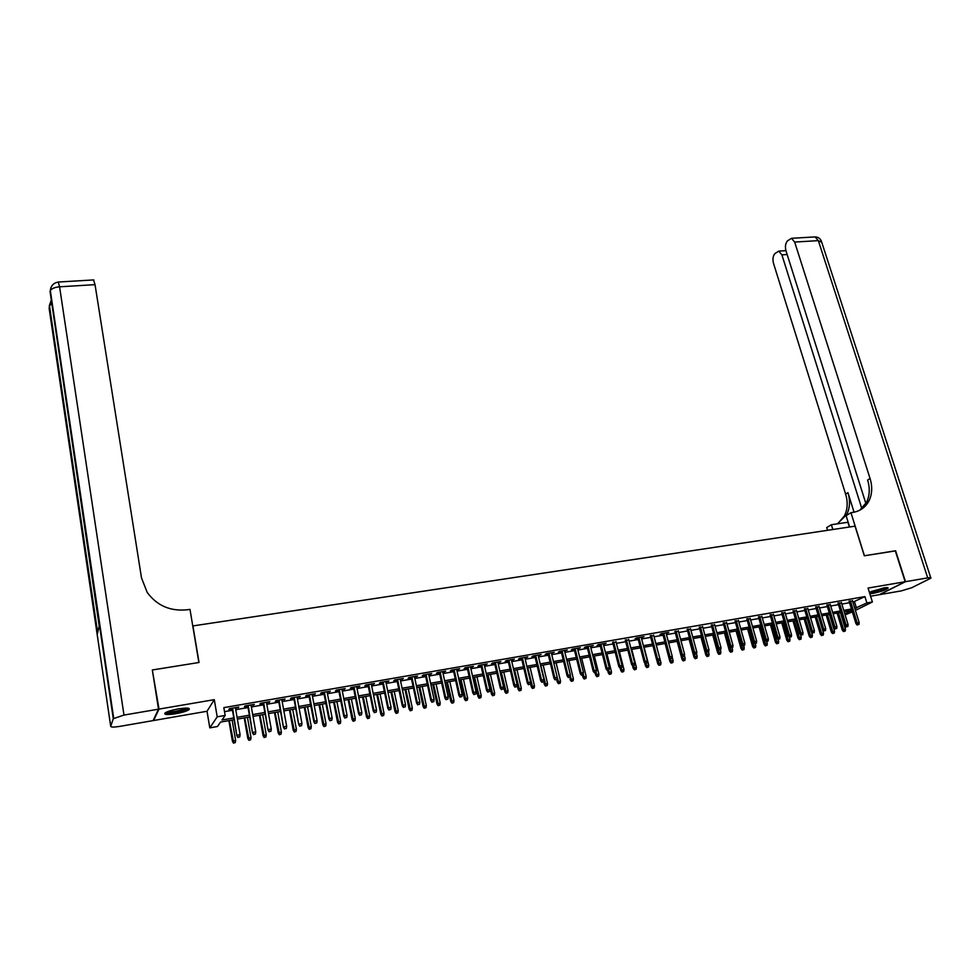 <?xml version="1.0" encoding="UTF-8"?>
<svg xmlns="http://www.w3.org/2000/svg" width="980" height="980" viewBox="0 0 980 980"><rect width="100%" height="100%" fill="white"/><g stroke="black" fill="none" stroke-linecap="round" stroke-linejoin="round"><path stroke-width="1.47" d="M175.775 713.734C182.354 712.521 186.764 711.149 189.03 709.63C190.341 707.891 186.776 707.646 178.36 708.895C171.745 710.108 167.311 711.48 165.032 712.999C163.758 714.751 167.335 714.996 175.775 713.734M869.836 593.77L872.788 593.415C880.138 591.908 885.185 590.205 887.954 588.306C888.529 587.51 887.072 587.388 883.605 587.951L869.395 592.361M234.085 719.712L220.537 722.101L217.499 726.499L209.806 727.87L217.205 716.821L225.167 715.437L221.995 720.018L233.779 717.936M153.48 719.835L153.59 720.52L207.025 711.26L209.806 727.87M870.595 596.207L879.207 594.713L905.165 581.728L868.06 588.061L872.384 601.977L855.405 610.393M852.355 611.912L845.128 614.889M840.705 612.451L841.636 615.514M152.464 670.786L159.005 709.091L153.59 720.52M152.819 669.891L199.038 662.48L192.913 625.926L855.062 526.162L864.311 555.783L895.291 550.809L905.165 581.728M235.519 708.307L238.777 707.045L229.381 708.687L228.842 709.459L232.223 708.871M251.101 705.588L254.347 704.351L245.025 705.967L244.449 706.752L247.805 706.164M266.572 702.905L269.794 701.668L260.533 703.273L259.933 704.057L263.265 703.481M281.909 700.235L285.107 698.997L275.931 700.59L275.282 701.386L278.602 700.81M297.124 697.589L300.296 696.364L291.195 697.944L290.521 698.74L293.816 698.164M312.216 694.967L315.364 693.742L306.336 695.31L305.625 696.106L308.908 695.543M327.185 692.358L330.321 691.145L321.366 692.701L320.619 693.509L323.878 692.933M342.045 689.773L345.156 688.573L336.263 690.116L335.491 690.912L338.725 690.349M356.781 687.213L359.868 686.012L351.048 687.543L350.24 688.352L353.462 687.789M371.396 684.677L374.458 683.477L365.712 684.995L364.879 685.804L368.076 685.253M385.899 682.154L388.95 680.965L380.265 682.472L379.395 683.28L382.58 682.729M400.293 679.642L403.319 678.466L394.707 679.961L393.801 680.782L396.961 680.23M414.565 677.168L417.578 675.992L409.027 677.474L408.096 678.295L411.245 677.744M428.738 674.706L431.715 673.53L423.25 675L422.282 675.82L425.406 675.281M442.801 672.255L445.753 671.092L437.35 672.55L436.357 673.37L439.457 672.831M456.741 669.83L459.681 668.679L451.339 670.124L450.322 670.945L453.409 670.406M470.584 667.429L473.512 666.278L465.231 667.711L464.189 668.532L467.252 668.005M484.316 665.04L487.219 663.889L479.012 665.322L477.934 666.143L480.984 665.616M497.95 662.664L500.841 661.524L492.683 662.946L491.58 663.779L494.606 663.252M511.474 660.312L514.341 659.173L506.256 660.581L505.129 661.414L508.142 660.9M524.9 657.984L527.755 656.845L519.719 658.242L518.567 659.075L521.556 658.56M538.228 655.657L541.058 654.542L533.083 655.926L531.907 656.759L534.884 656.245M551.446 653.366L554.264 652.239L546.35 653.623L545.149 654.456L548.102 653.942M564.578 651.075L567.371 649.973L559.519 651.333L558.294 652.178L561.234 651.663M577.6 648.809L580.38 647.707L572.577 649.066L571.34 649.899L574.255 649.397M590.536 646.567L593.292 645.465L585.55 646.812L584.276 647.658L587.192 647.143M603.362 644.338L606.106 643.235L598.425 644.571L597.126 645.416L600.017 644.914M616.101 642.12L612.757 642.696M628.756 639.916L625.399 640.504M641.312 637.735L643.995 636.657L636.486 637.956L635.114 638.813L637.956 638.323M653.77 635.567L650.426 636.155M666.143 633.423L668.789 632.345L661.39 633.631L659.981 634.489L662.786 633.999M678.417 631.279L675.073 631.867M690.618 629.16L687.262 629.748M702.721 627.053L699.377 627.641M714.739 624.971L711.394 625.546M726.67 622.888L723.326 623.476M738.516 620.83L735.172 621.418M750.288 618.784L746.944 619.372M761.962 616.751L758.618 617.339M773.563 614.742L770.219 615.318M785.078 612.733L781.734 613.321M796.52 610.748L793.175 611.324M807.875 608.764L804.531 609.352M819.158 606.804L815.813 607.392M830.354 604.856L827.022 605.444M841.477 602.921L838.145 603.509M852.882 602.149L864.923 596.6L223.832 707.634L225.167 715.437M224.518 711.652L232.456 710.267M235.751 709.692L248.05 707.548M251.346 706.972L263.51 704.853M266.817 704.277L278.847 702.182M282.154 701.607L294.061 699.524M297.381 698.948L309.166 696.903M312.473 696.314L324.135 694.293M327.455 693.705L338.982 691.696M342.302 691.12L353.719 689.136M357.051 688.548L368.345 686.588M371.665 686L382.849 684.052M386.169 683.477L397.243 681.553M400.563 680.965L411.514 679.054M414.846 678.479L425.688 676.592M429.02 676.004L439.738 674.142M443.083 673.554L453.691 671.704M457.035 671.129L467.534 669.303M470.878 668.715L481.278 666.902M484.61 666.327L494.9 664.526M498.244 663.95L508.436 662.174M511.781 661.586L521.862 659.834M525.207 659.246L535.19 657.507M538.535 656.931L548.408 655.204M551.752 654.615L561.54 652.913M564.884 652.337L574.562 650.647M577.906 650.058L587.498 648.393M590.842 647.805L600.336 646.151M603.68 645.575L613.076 643.933M616.42 643.346L625.718 641.729M629.074 641.141L638.274 639.548M641.63 638.96L650.745 637.367M654.089 636.792L663.117 635.212M666.461 634.636L675.404 633.068M678.748 632.492L687.592 630.948M690.937 630.361L699.696 628.842M703.052 628.254L711.725 626.747M715.069 626.159L723.657 624.664M727.001 624.076L735.502 622.594M738.859 622.018L747.274 620.548M750.619 619.96L758.961 618.515M762.305 617.927L770.562 616.494M773.906 615.905L782.077 614.485M785.421 613.897L793.518 612.488M796.863 611.9L804.874 610.503M808.218 609.928L816.156 608.543M819.501 607.955L827.365 606.596M830.709 606.008L838.488 604.648M841.832 604.072L849.538 602.725M852.527 601.01L849.195 601.585M207.025 711.26L214.289 699.659L159.005 709.091M214.289 699.659L217.205 716.821M864.923 596.6L866.896 602.945L872.384 601.977M844.834 613.921L851.694 610.503L844.197 611.839M840.852 612.427L833.061 613.799M829.717 614.399L821.84 615.783M821.522 635.579L823.286 635.052L821.522 635.579L820.321 634.134L823.506 633.19L818.484 616.383L810.558 617.78M807.214 618.368L799.19 619.789M795.834 620.389L787.736 621.822M784.392 622.41L776.209 623.856M772.853 624.444L764.596 625.914M761.24 626.502L752.897 627.972M749.553 628.572L741.125 630.054M737.769 630.655L729.255 632.161M725.911 632.749L717.311 634.268M713.967 634.856L705.282 636.4M701.925 636.988L693.154 638.543M689.81 639.132L680.953 640.7M677.596 641.288L668.654 642.868M665.298 643.468L656.269 645.061L660.961 662.823L660.704 664.783L658.928 665.31L660.704 664.783M652.913 645.661L643.787 647.266M640.442 647.866L631.218 649.495M627.874 650.083L618.564 651.725M615.207 652.325L605.799 653.991M602.455 654.579L592.949 656.257M589.605 656.845L580.001 658.548M576.657 659.136L566.955 660.851M563.61 661.451L553.823 663.178M550.466 663.766L540.58 665.518M537.224 666.106L527.228 667.882M523.884 668.47L513.79 670.259M510.445 670.847L500.241 672.648M496.897 673.236L486.595 675.061M483.25 675.649L472.838 677.499M469.494 678.087L458.971 679.948M455.639 680.537L445.006 682.411M441.662 683.011L430.93 684.91M427.586 685.498L416.745 687.409M413.401 688.009L402.437 689.945M399.105 690.533L388.031 692.492M384.699 693.081L373.502 695.065M370.171 695.653L358.852 697.65M355.532 698.238L344.103 700.259M340.771 700.847L329.219 702.893M325.899 703.481L314.225 705.539M310.905 706.127L299.108 708.209M295.789 708.797L283.869 710.904M280.55 711.492L268.496 713.624M265.188 714.212L253.012 716.368M249.704 716.944L237.393 719.124M854.805 608.421L866.896 602.945M237.087 717.348L249.398 715.18M252.693 714.604L264.87 712.448M268.189 711.872L280.231 709.74M283.551 709.153L295.47 707.058M298.778 706.47L310.574 704.387M313.894 703.812L325.568 701.754M328.888 701.166L340.44 699.132M343.76 698.544L355.189 696.523M358.521 695.935L369.827 693.938M373.16 693.362L384.344 691.378M387.676 690.79L398.75 688.842M402.082 688.254L413.046 686.319M416.377 685.731L427.231 683.82M430.563 683.232L441.306 681.345M444.638 680.745L455.271 678.883M458.616 678.283L469.126 676.433M472.47 675.845L482.883 674.007M486.215 673.419L496.517 671.606M499.874 671.018L510.066 669.217M513.41 668.63L523.504 666.841M526.848 666.253L536.844 664.489M540.188 663.901L550.086 662.162M553.431 661.573L563.218 659.846M566.575 659.246L576.265 657.543M579.609 656.955L589.201 655.265M592.557 654.664L602.051 652.999M605.407 652.398L614.803 650.745M618.16 650.157L627.47 648.515M630.814 647.927L640.026 646.298M643.382 645.71L652.509 644.093M655.853 643.505L664.893 641.912M668.238 641.324L677.18 639.744M680.537 639.156L689.393 637.588M692.738 637L701.509 635.457M704.865 634.869L713.538 633.337M716.895 632.737L725.482 631.23M728.838 630.642L737.34 629.136M740.696 628.548L749.124 627.065M752.469 626.465L760.811 624.995M764.167 624.407L772.424 622.949M775.768 622.361L783.951 620.916M787.295 620.328L795.405 618.895M798.749 618.307L806.773 616.898M810.117 616.31L818.067 614.901M821.399 614.313L829.276 612.929M832.62 612.341L840.411 610.957M843.743 610.369L851.461 609.009M854.548 601.855L856.471 608.127M526.444 657.078L526.591 657.69M513.067 659.405L513.202 660.018M499.58 661.745L499.727 662.358M485.994 664.097L486.141 664.722M472.311 666.486L472.446 667.098M458.518 668.875L458.652 669.499M444.614 671.288L444.749 671.913M430.612 673.726L430.747 674.35M416.488 676.176L416.623 676.812M402.266 678.65L402.4 679.287M387.921 681.137L388.055 681.774M373.478 683.648L373.601 684.285M358.913 686.184L359.035 686.821M344.225 688.732L344.36 689.381M329.427 691.304L329.55 691.954M314.507 693.889L314.641 694.538M299.476 696.511L299.598 697.16M284.322 699.144L284.445 699.793M269.035 701.79L269.157 702.452M253.636 704.473L253.746 705.135M238.103 707.168L238.214 707.83M849.023 601.034L855.932 623.586L857.182 622.986L850.383 600.801M857.855 624.701L858.958 624.493L857.855 624.701L857.182 622.986L859.166 622.631L852.355 600.458M855.932 623.586L857.157 625.032M858.958 624.493L859.166 622.631M843.486 631.561L845.25 631.034L843.486 631.561L842.286 630.128L845.458 629.197L840.399 612.5M844.16 631.23L838.439 612.855M842.286 630.128L837.128 613.088M845.458 629.197L845.25 631.034M886.349 587.608L877.419 591.136L869.53 592.288M871.061 591.553L884.646 587.792M869.517 592.765L877.345 591.344L887.268 587.608M187.621 708.148L181.227 710.99C173.325 712.877 168.278 713.33 166.098 712.338M167.445 711.737C170.398 712.154 174.844 711.627 180.786 710.157L186.175 708.087M165.032 712.999C168.462 713.661 174.073 713.036 181.876 711.125L188.821 708.356M895.328 550.919L864.421 555.77L850.971 512.687L852.808 512.418C860.158 511.193 865.548 507.334 868.991 500.829C872.2 494.153 872.555 486.717 870.056 478.51L794.67 242.072L791.46 238.311L787.418 240.921C785.433 243.432 784.956 246.715 785.972 250.782L865.891 503.524M848.141 522.23L831.359 524.729L826.716 527.583L827.549 530.303M849.623 526.983L846.108 515.676L850.971 512.687M905.483 581.679L879.526 594.664L901.282 590.891L911.682 587.755L930.89 578.151C931.294 577.563 930.241 577.477 927.705 577.882L905.483 581.679L895.61 550.76M832.829 529.506L831.359 524.729M861.824 508.571L781.905 254.861L778.745 251.113L774.861 253.612C772.951 256.05 772.485 259.284 773.49 263.289L845.63 494.141C848.019 502.14 847.614 509.404 844.417 515.933L837.765 523.651M837.435 523.822L846.745 514.5C849.942 507.959 850.346 500.682 847.945 492.658L854.058 512.209M859.84 510.176L866.528 502.336C869.75 495.672 870.105 488.248 867.619 480.065L870.056 478.51M158.515 709.177L152.329 669.977L198.879 662.505L189.985 609.376L187.303 609.768C170.385 611.496 157.008 605.714 147.196 592.398L141.5 577.906L95.035 284.653L59.584 286.809L123.982 715.069L158.515 709.177L153.113 720.606L119.768 726.388C113.95 727.295 110.924 727.27 110.703 726.29L113.3 718.671L50.041 291.44L99.201 625.951L97.424 633.717L49.074 307.928L110.703 726.29M123.982 715.069L113.3 718.671M93.553 279.937L95.035 284.653M837.973 602.957L844.846 625.595L846.083 624.995L839.321 602.725M846.769 626.71L847.872 626.514L846.769 626.71L846.083 624.995L848.092 624.628L841.318 602.382M844.846 625.595L846.071 627.041M847.872 626.514L848.092 624.628M826.851 604.893L833.698 627.617L834.923 627.016L828.186 604.66M835.597 628.744L836.724 628.535L835.597 628.744L834.923 627.016L836.945 626.649L830.195 604.305M833.698 627.617L834.923 629.074M836.724 628.535L836.945 626.649M815.654 606.841L822.465 629.65L823.678 629.05L816.965 606.608M824.364 630.777L825.491 630.581L824.364 630.777L823.678 629.05L825.711 628.682L818.986 606.253M822.465 629.65L823.69 631.108M825.491 630.581L825.711 628.682M804.372 608.801L811.158 631.696L812.359 631.096L805.67 608.568M813.045 632.835L814.184 632.627L813.045 632.835L812.359 631.096L814.405 630.728L807.716 608.213M811.158 631.696L812.383 633.166M814.184 632.627L814.405 630.728M832.547 633.558L834.311 633.043L832.547 633.558L831.346 632.125L834.519 631.194L829.472 614.436M833.208 633.239L827.5 614.791M831.346 632.125L826.201 615.011M834.519 631.194L834.311 633.043M822.183 635.248L816.487 616.726M820.321 634.134L815.201 616.959M823.506 633.19L823.286 635.052M810.423 637.6L812.187 637.086L810.423 637.6L809.235 636.167L812.408 635.224L811.477 632.088M811.085 637.282L805.401 618.686M809.235 636.167L804.127 618.919M812.408 635.224L812.187 637.086M799.251 639.646L801.015 639.119L799.251 639.646L798.063 638.201L801.236 637.257L800.464 634.599M799.901 639.327L794.241 620.671M798.063 638.201L792.979 620.891M801.236 637.257L801.015 639.119M793.016 610.773L799.766 633.754L800.954 633.166L794.302 610.54M801.652 634.905L802.792 634.697L801.652 634.905L800.954 633.166L803.012 632.786L796.36 610.185M799.766 633.754L800.991 635.236M802.792 634.697L803.012 632.786M788.006 641.704L789.77 641.177L788.006 641.704L786.817 640.246L789.99 639.303L789.353 637.123M788.643 641.386L783.008 622.655M786.817 640.246L781.758 622.876M789.99 639.303L789.77 641.177M781.575 612.757L788.3 635.836L789.476 635.236L782.848 612.537M790.174 636.988L791.326 636.78L790.174 636.988L789.476 635.236L791.546 634.869L784.919 612.169M788.3 635.836L789.513 637.319M791.326 636.78L791.546 634.869M776.675 643.774L778.451 643.248L776.675 643.774L775.486 642.317L778.671 641.373L778.096 639.389M777.312 643.456L771.689 624.652M775.486 642.317L770.464 624.873M778.671 641.373L778.451 643.248M770.06 614.754L776.748 637.931L777.912 637.331L771.321 614.534M778.61 639.083L779.774 638.874L778.61 639.083L777.912 637.331L779.994 636.951L773.404 614.178M776.748 637.931L777.961 639.413M779.774 638.874L779.994 636.951M765.27 645.869L767.034 645.342L765.27 645.869L764.082 644.399L767.267 643.444L766.703 641.459M765.895 645.551L760.296 626.673M764.082 644.399L759.084 626.882M767.267 643.444L767.034 645.342M758.459 616.775L765.123 640.038L766.262 639.438L759.708 616.555M766.973 641.202L768.136 640.994L766.973 641.202L766.262 639.438L768.369 639.058L761.803 616.187M765.123 640.038L766.336 641.533M768.136 640.994L768.369 639.058M753.779 647.964L755.556 647.437L753.779 647.964L752.603 646.494L755.788 645.538L755.213 643.554M754.404 647.645L748.83 628.695M752.603 646.494L747.617 628.915M755.788 645.538L755.556 647.437M746.785 618.797L753.399 642.157L754.539 641.569L748.01 618.588M755.249 643.333L756.425 643.113L755.249 643.333L754.539 641.569L756.658 641.177L750.129 618.221M753.399 642.157L754.612 643.664M756.425 643.113L756.658 641.177M742.215 650.083L743.992 649.556L742.215 650.083L741.039 648.601L744.224 647.645L743.661 645.649M742.828 649.764L737.279 630.74M741.039 648.601L736.078 630.948M744.224 647.645L743.992 649.556M735.012 620.842L741.603 644.289L742.73 643.701L736.237 620.634M743.44 645.477L744.616 645.257L743.44 645.477L742.73 643.701L744.861 643.321L738.357 620.267M741.603 644.289L742.816 645.795M744.616 645.257L744.861 643.321M730.566 652.215L732.342 651.688L730.566 652.215L729.389 650.72L732.575 649.777L732.011 647.768M731.178 651.896L725.641 632.798M729.389 650.72L724.465 633.007M732.575 649.777L732.342 651.688M723.167 622.9L729.72 646.445L730.835 645.857L724.367 622.692M731.545 647.633L732.734 647.413L731.545 647.633L730.835 645.857L732.979 645.465L726.511 622.325M729.72 646.445L730.933 647.964M732.734 647.413L732.979 645.465M718.842 654.358L720.606 653.832L718.842 654.358L717.666 652.864L720.851 651.908L720.288 649.85M719.43 654.04L713.918 634.869M717.666 652.864L712.754 635.077M720.851 651.908L720.606 653.832M711.235 624.971L717.752 648.613L718.842 648.025L712.423 624.762M719.565 649.814L720.766 649.593L719.565 649.814L718.842 648.025L721.011 647.633L714.579 624.395M717.752 648.613L718.952 650.132M720.766 649.593L721.011 647.633M707.021 656.514L708.797 655.988L707.021 656.514L705.845 655.02L709.042 654.064L708.454 651.92M707.609 656.208L706.017 651.198M705.845 655.02L700.97 637.159M709.042 654.064L708.797 655.988M699.218 627.065L705.698 650.793L706.776 650.206L700.394 626.857M707.499 652.006L708.712 651.786L707.499 652.006L706.776 650.206L708.957 649.814L702.562 626.477M705.698 650.793L706.899 652.325M708.712 651.786L708.957 649.814M695.126 658.695L696.903 658.156L695.126 658.695L693.963 657.188L697.148 656.233L696.547 654.003M695.714 658.376L694.257 653.893M693.963 657.188L689.111 639.254M697.148 656.233L696.903 658.156M687.115 629.16L693.558 652.999L694.624 652.411L688.266 628.964M695.347 654.211L696.572 653.991L695.347 654.211L694.624 652.411L696.817 652.019L690.459 628.584M693.558 652.999L694.759 654.53M696.572 653.991L696.817 652.019M683.146 660.888L684.922 660.348L683.146 660.888L681.982 659.369L685.167 658.413L684.408 655.596M683.721 660.569L682.411 656.612M681.982 659.369L677.155 641.373M685.167 658.413L684.922 660.348M674.914 631.279L681.333 655.216L682.374 654.628L676.065 631.083M683.109 656.429L684.334 656.208L683.109 656.429L682.374 654.628L684.591 654.223L678.27 630.704M681.333 655.216L682.521 656.759M684.334 656.208L684.591 654.223M671.08 663.092L672.856 662.554L671.08 663.092L669.916 661.573L673.101 660.606L672.182 657.139M671.643 662.774L670.381 658.964M669.916 661.573L665.114 643.492M673.101 660.606L672.856 662.554M662.639 633.423L669.009 657.445L670.038 656.857L663.766 633.227M670.773 658.67L672.011 658.45L670.773 658.67L670.038 656.857L672.268 656.453L665.984 632.835M669.009 657.445L670.198 658.989M672.011 658.45L672.268 656.453M658.928 665.31L657.764 663.791L658.756 663.227L658.217 661.169M659.479 665.004L658.756 663.227L660.961 662.823M657.764 663.791L656.735 659.859M650.267 635.567L656.6 659.687L657.617 659.111L651.382 635.371M658.352 660.924L659.601 660.704L658.352 660.924L657.617 659.111L659.859 658.707L653.611 634.979M656.6 659.687L657.788 661.243M659.601 660.704L659.859 658.707M646.69 667.552L648.466 667.025L646.69 667.552L645.526 666.02L648.723 665.053L644.068 647.217M647.229 667.245L645.967 663.399M645.526 666.02L644.656 662.688M648.723 665.053L648.466 667.025M637.808 637.735L644.105 661.953L645.097 661.378L638.899 637.539M645.845 663.203L647.094 662.97L645.845 663.203L645.097 661.378L647.364 660.961L641.153 637.147M644.105 661.953L645.293 663.521M647.094 662.97L647.364 660.961M634.354 669.806L636.13 669.279L634.354 669.806L633.202 668.274L636.388 667.307L631.769 649.397M634.893 669.499L633.631 665.641M633.202 668.274L632.492 665.543M636.388 667.307L636.13 669.279M625.252 639.916L631.512 664.232L632.492 663.656L626.33 639.72M633.239 665.481L634.501 665.261L633.239 665.481L632.492 663.656L634.77 663.252L628.596 639.327M631.512 664.232L632.688 665.8M634.501 665.261L634.77 663.252M621.945 672.084L623.709 671.545L621.945 672.084L620.781 670.541L623.978 669.573L619.385 651.577M622.471 671.778L621.198 667.895M620.781 670.541L620.156 668.078M623.978 669.573L623.709 671.545M612.61 642.108L618.821 666.535L619.789 665.959L613.676 641.925M620.536 667.797L621.81 667.564L620.536 667.797L619.789 665.959L622.08 665.543L615.955 641.533M618.821 666.535L620.009 668.115M621.81 667.564L622.08 665.543M609.425 674.375L611.202 673.836L609.425 674.375L608.274 672.819L611.471 671.851L606.914 653.795M609.952 674.056L608.666 670.1M608.274 672.819L607.649 670.357M611.471 671.851L611.202 673.836M599.87 644.326L606.044 668.85L606.988 668.274L600.912 644.142M607.747 670.112L609.033 669.879L607.747 670.112L606.988 668.274L609.303 667.858L603.215 643.738M606.044 668.85L607.22 670.43M609.033 669.879L609.303 667.858M596.832 676.678L598.609 676.139L596.832 676.678L595.681 675.11L598.878 674.142L594.346 656.012M597.335 676.372L596.036 672.292M595.681 675.11L595.056 672.648M598.878 674.142L598.609 676.139M587.032 646.555L593.17 671.178L594.101 670.614L588.061 646.371M594.86 672.452L596.159 672.219L594.86 672.452L594.101 670.614L596.428 670.185L590.389 645.967M593.17 671.178L594.346 672.77M596.159 672.219L596.428 670.185M584.141 678.993L585.918 678.454L584.141 678.993L582.99 677.425L586.187 676.457L581.679 658.254M584.644 678.687L583.235 674.203M582.99 677.425L582.377 674.951M586.187 676.457L585.918 678.454M574.109 648.797L580.197 673.53L581.115 672.954L575.113 648.625M581.875 674.816L583.173 674.571L581.875 674.816L581.115 672.954L583.455 672.537L577.453 648.209M580.197 673.53L581.361 675.134M583.173 674.571L583.455 672.537M571.352 681.333L573.129 680.794L571.352 681.333L570.201 679.765L573.398 678.785L568.927 660.508M571.842 681.027L570.262 675.82M570.201 679.765L570.103 676.947L568.29 677.499L569.601 677.266M573.398 678.785L573.129 680.794M561.087 651.063L567.126 675.894L568.02 675.33L562.079 650.892M568.792 677.192L568.02 675.33L570.385 674.902L564.431 650.475M567.126 675.894L568.29 677.499M570.103 676.947L570.385 674.902M558.465 683.685L560.241 683.146L558.465 683.685L557.326 682.105L560.523 681.137L556.089 662.774M558.955 683.391L557.204 677.437M557.326 682.105L556.701 679.495M560.523 681.137L560.241 683.146M547.967 653.342L553.957 678.283L554.839 677.719L548.935 653.17M555.611 679.581L556.934 679.336L555.611 679.581L554.839 677.719L557.216 677.278L551.311 652.754M553.957 678.283L555.121 679.899M556.934 679.336L557.216 677.278M534.737 655.632L540.691 680.683L541.548 680.12L535.693 655.473M542.332 681.994L543.667 681.749L542.332 681.994L541.548 680.12L543.949 679.691L538.081 655.057M540.691 680.683L541.854 682.313M543.667 681.749L543.949 679.691M521.421 657.948L527.326 683.109L528.171 682.545L522.352 657.788M528.955 684.42L530.29 684.175L528.955 684.42L528.171 682.545L530.584 682.105L524.766 657.372M527.326 683.109L528.477 684.738M530.29 684.175L530.584 682.105M545.493 686.061L547.269 685.522L545.493 686.061L544.353 684.481L547.551 683.501L543.141 665.065M545.97 685.755L540.801 665.481M544.353 684.481L543.68 681.651M547.551 683.501L547.269 685.522M532.422 688.45L534.198 687.911L532.422 688.45L531.283 686.858L534.48 685.878L530.107 667.368M532.887 688.156L527.755 667.784M531.283 686.858L530.425 683.219M534.48 685.878L534.198 687.911M519.253 690.863L521.029 690.324L519.253 690.863L518.114 689.259L521.311 688.279L516.975 669.695M519.706 690.557L514.598 670.112M518.114 689.259L517.073 684.8M521.311 688.279L521.029 690.324M507.995 660.287L513.851 685.547L514.672 684.983L508.914 660.128M515.468 686.87L516.815 686.625L515.468 686.87L514.672 684.983L517.109 684.542L511.34 659.699M513.851 685.547L515.002 687.188M516.815 686.625L517.109 684.542M505.974 693.289L507.75 692.75L505.974 693.289L504.847 691.684L508.044 690.704L503.745 672.035M506.427 692.995L501.356 672.452M504.847 691.684L500.474 672.611M508.044 690.704L507.75 692.75M494.471 662.627L500.278 688.009L501.086 687.446L495.366 662.48M501.883 689.344L503.242 689.087L501.883 689.344L501.086 687.446L503.536 687.005L497.816 662.051M500.278 688.009L501.429 689.651M503.242 689.087L503.536 687.005M492.609 695.739L494.386 695.188L492.609 695.739L491.482 694.122L494.68 693.142L490.416 674.387M493.038 695.433L488.003 674.816M491.482 694.122L487.146 674.963M494.68 693.142L494.386 695.188M480.837 665.004L486.595 690.484L487.391 689.92L481.719 664.844M488.187 691.831L489.559 691.574L488.187 691.831L487.391 689.92L489.853 689.479L484.181 664.416M486.595 690.484L487.746 692.137M489.559 691.574L489.853 689.479M479.134 698.201L480.911 697.65L479.134 698.201L478.02 696.572L481.205 695.592L476.978 676.764M479.563 697.907L474.553 677.192M478.02 696.572L473.708 677.339M481.205 695.592L480.911 697.65M467.105 667.38L472.813 692.983L473.585 692.419L467.962 667.233M474.381 694.33L475.766 694.085L474.381 694.33L473.585 692.419L476.072 691.978L470.449 666.804M472.813 692.983L473.952 694.636M475.766 694.085L476.072 691.978M465.561 700.688L467.338 700.136L465.561 700.688L464.447 699.046L467.644 698.066L463.454 679.152M465.978 700.382L461.004 679.593M464.447 699.046L460.184 679.728M467.644 698.066L467.338 700.136M453.274 669.793L458.922 695.494L459.669 694.942L454.108 669.646M460.478 696.854L461.874 696.609L460.478 696.854L459.669 694.942L462.18 694.489L456.607 669.205M458.922 695.494L460.061 697.16M461.874 696.609L462.18 694.489M451.89 703.187L453.666 702.636L451.89 703.187L450.776 701.545L453.973 700.553L449.82 681.566M452.295 702.893L447.346 682.007M450.776 701.545L446.549 682.141M453.973 700.553L453.666 702.636M439.322 672.207L444.92 698.03L445.655 697.478L440.143 672.072M446.464 699.402L447.872 699.144L446.464 699.402L445.655 697.478L448.191 697.025L442.654 671.631M444.92 698.03L446.059 699.708M447.872 699.144L448.191 697.025M438.109 705.71L439.885 705.159L438.109 705.71L436.994 704.057L440.192 703.064L436.076 683.991M438.501 705.416L433.589 684.432M436.994 704.057L432.805 684.579M440.192 703.064L439.885 705.159M425.271 674.657L430.82 700.59L431.531 700.039L426.055 674.51M432.339 701.962L433.76 701.705L432.339 701.962L431.531 700.039L434.079 699.573L428.603 674.069M430.82 700.59L431.947 702.268M433.76 701.705L434.079 699.573M424.218 708.246L425.994 707.695L424.218 708.246L423.115 706.592L426.312 705.6L422.233 686.441M424.597 707.952L419.734 686.882M423.115 706.592L418.962 687.017M426.312 705.6L425.994 707.695M411.11 677.119L416.598 703.162L417.284 702.611L411.87 676.984M418.105 704.547L419.538 704.289L418.105 704.547L417.284 702.611L419.857 702.145L414.442 676.531M416.598 703.162L417.725 704.853M419.538 704.289L419.857 702.145M410.228 710.806L412.004 710.255L410.228 710.806L409.126 709.14L412.323 708.148L408.28 688.916M410.596 710.512L405.757 689.357M409.126 709.14L405.022 689.491M412.323 708.148L412.004 710.255M396.827 679.593L402.266 705.759L402.939 705.208L397.574 679.458M403.76 707.156L405.205 706.899L403.76 707.156L402.939 705.208L405.524 704.742L400.159 679.018M402.266 705.759L403.393 707.462M405.205 706.899L405.524 704.742M396.128 713.379L397.905 712.84L396.128 713.379L395.026 711.713L398.223 710.721L394.23 691.39M396.484 713.097L391.682 691.843M395.026 711.713L390.959 691.978M398.223 710.721L397.905 712.84M382.445 682.092L387.823 708.381L388.472 707.83L383.168 681.97M389.305 709.777L390.751 709.52L389.305 709.777L388.472 707.83L391.081 707.364L385.777 681.517M387.823 708.381L388.95 710.083M390.751 709.52L391.081 707.364M381.918 715.988L383.695 715.437L381.918 715.988L380.828 714.298L384.013 713.305L380.056 693.901M382.261 715.694L377.496 694.355M380.828 714.298L376.798 694.477M384.013 713.305L383.695 715.437M367.941 684.616L373.27 711.014L373.895 710.476L368.651 684.493M374.728 712.423L376.185 712.166L374.728 712.423L373.895 710.476L376.516 709.998L371.273 684.028M373.27 711.014L374.385 712.73M376.185 712.166L376.516 709.998M367.598 718.597L369.374 718.046L367.598 718.597L366.508 716.919L369.693 715.914L365.785 696.425M367.929 718.316L363.2 696.878M366.508 716.919L362.526 697.001M369.693 715.914L369.374 718.046M353.327 687.152L358.594 713.673L359.195 713.134L354.013 687.029M360.04 715.094L361.51 714.824L360.04 715.094L359.195 713.134L361.841 712.644L356.647 686.576M358.594 713.673L359.709 715.4M361.51 714.824L361.841 712.644M353.168 721.243L354.932 720.692L353.168 721.243L352.077 719.541L355.262 718.548L351.391 698.973M353.486 720.962L348.794 699.426M352.077 719.541L348.133 699.548M355.262 718.548L354.932 720.692M338.602 689.712L343.809 716.343L344.384 715.817L339.252 689.589M345.23 717.789L346.712 717.519L345.23 717.789L344.384 715.817L347.055 715.327L341.922 689.136M343.809 716.343L344.911 718.083M346.712 717.519L347.055 715.327M338.615 723.902L340.391 723.35L338.615 723.902L337.537 722.199L340.721 721.207L336.887 701.533M338.921 723.62L334.266 701.999M337.537 722.199L333.641 702.109M340.721 721.207L340.391 723.35M323.743 692.284L328.888 719.051L329.439 718.511L324.38 692.174M330.297 720.496L331.804 720.227L330.297 720.496L329.439 718.511L332.147 718.022L327.063 691.708M328.888 719.051L329.99 720.79M331.804 720.227L332.147 718.022M323.951 726.584L325.728 726.033L323.951 726.584L322.873 724.869L326.058 723.877L322.273 704.118M324.257 726.303L319.639 704.583M322.873 724.869L319.027 704.694M326.058 723.877L325.728 726.033M308.786 694.894L313.857 721.77L314.396 721.243L309.386 694.783M315.254 723.228L316.76 722.958L315.254 723.228L314.396 721.243L317.116 720.753L312.093 694.318M313.857 721.77L314.96 723.522M316.76 722.958L317.116 720.753M309.178 729.292L310.942 728.728L309.178 729.292L308.112 727.564L311.285 726.572L307.549 706.727M309.46 729.01L304.89 707.192M308.112 727.564L304.302 707.291M311.285 726.572L310.942 728.728M293.694 697.515L298.716 724.514L294.269 697.405M300.088 725.984L301.607 725.702L300.088 725.984L299.219 723.987L301.95 723.485L297.001 696.939M298.716 724.514L299.807 726.278M301.607 725.702L301.95 723.485M294.282 732.011L296.046 731.46L294.282 732.011L293.216 730.284L296.401 729.279L292.702 709.348M294.551 731.729L290.019 709.826M293.216 730.284L289.455 709.924M296.401 729.279L296.046 731.46M278.479 700.149L283.441 727.283L279.043 700.051M284.788 728.765L286.319 728.483L284.788 728.765L283.918 726.756L286.675 726.254L281.787 699.573M283.441 727.283L284.519 729.047M286.319 728.483L286.675 726.254M279.276 734.755L281.04 734.204L279.276 734.755L278.21 733.016L281.382 732.023L277.744 711.995M279.533 734.473L275.037 712.472M278.21 733.016L274.498 712.57M281.382 732.023L281.04 734.204M263.142 702.819L268.042 730.076L263.681 702.721M269.365 731.558L270.921 731.276L269.365 731.558L268.496 729.549L271.276 729.047L266.45 702.244M268.042 730.076L269.12 731.852M270.921 731.276L271.276 729.047M264.135 737.524L265.899 736.972L264.135 737.524L263.081 735.784L266.254 734.78L262.652 714.653M264.38 737.254L259.933 715.143M263.081 735.784L259.418 715.229M266.254 734.78L265.899 736.972M247.695 705.502L252.509 732.881L248.197 705.416M253.82 734.388L255.388 734.106L253.82 734.388L252.938 732.366L255.756 731.852L250.99 704.926M252.509 732.881L253.587 734.669M255.388 734.106L255.756 731.852M248.883 740.317L250.647 739.765L248.883 740.317L247.83 738.565L251.003 737.56L247.45 717.348M249.116 740.035L244.706 717.838M247.83 738.565L244.216 717.923M251.003 737.56L250.647 739.765M232.101 708.209L236.854 735.723L232.579 708.124M238.152 737.23L239.72 736.948L238.152 737.23L237.258 735.196L240.088 734.694L235.396 707.634M236.854 735.723L237.932 737.511M239.72 736.948L240.088 734.694M233.497 743.134L235.261 742.571L233.497 743.134L232.456 741.37L235.629 740.365L232.125 720.055M233.718 742.852L229.357 720.545M232.456 741.37L228.891 720.631M235.629 740.365L235.261 742.571M847.945 492.658L845.63 494.141M927.705 577.882L818.337 240.639L794.67 242.072M787.148 254.518L781.905 254.861M814 236.964L815.066 236.903L818.337 240.639L821.755 242.317L930.743 577.698M849.403 527.007L847.92 522.266M49.172 306.311L51.499 303.641M50.041 291.44L50.323 290.546C51.781 288.475 54.868 287.238 59.584 286.809L58.261 282.044M846.745 514.5L844.417 515.933M866.528 502.336L868.991 500.829M785.936 250.647L778.745 251.113M821.461 241.276C820.272 238.471 818.141 237.013 815.066 236.903L791.46 238.311M97.669 632.627L49.429 305.478L51.058 300.639M93.811 279.913L58.469 282.019C53.594 282.828 50.874 285.67 50.323 290.546L113.692 718.217"/></g></svg>
